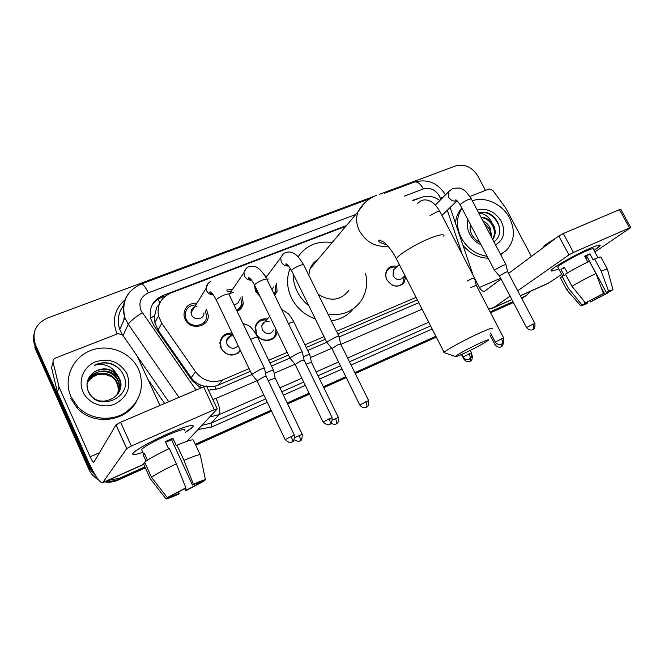 <?xml version="1.0" encoding="UTF-8"?>
<svg xmlns="http://www.w3.org/2000/svg" width="664" height="664" viewBox="0 0 664 664"><rect width="100%" height="100%" fill="white"/><g stroke="black" fill="none" stroke-linecap="round" stroke-linejoin="round"><path stroke-width="1" d="M240.584 350.833C233.504 357.199 226.98 356.336 221.004 348.251L219.925 342.69C221.087 336.017 225.146 332.797 232.085 333.037M277.071 331.535L276.523 333.934C273.9 342.641 259.939 342.566 256.155 333.735L255.308 326.447C257.209 320.77 261.243 318.272 267.418 318.961M405.745 277.12L403.82 283.105C397.769 288.06 392.117 286.948 386.855 279.752C385.128 276.058 385.253 272.672 387.22 269.601C389.685 266.438 393.03 265.368 397.263 266.397M206.404 309.109L208.288 315.508C208.903 327.526 189.813 330.639 185.04 319.152L183.978 315.417C184.177 307.249 188.51 303.166 196.967 303.157M242.02 296.152L243.281 303.373C242.592 307.05 240.542 309.706 237.131 311.35M276.448 283.412L277.087 291.222L274.705 295.339M260.105 296.526L255.491 291.347L254.412 284.79M238.409 353.032L238.144 352.451M462.252 254.445L447.295 210.239M159.186 304.461L156.745 307.274L154.67 315.5L154.895 322.654L158.049 330.091L191.199 377.692C193.788 381.277 197.183 383.825 201.399 385.344L204.927 386.348M206.803 386.664L214.787 386.274L218.074 385.186L250.378 371.35M269.991 362.959L288.458 355.049M306.245 347.438L325.31 339.271M337.793 333.926L417.341 299.871M439.867 200.511C433.941 196.303 427.931 195.224 421.856 197.274L413.074 200.619M345.861 226.258L170.706 293.073C160.879 297.613 156.795 305.232 158.472 315.939L161.784 323.327L195.598 371.84C202.935 380.862 211.94 383.56 222.606 379.933L249.075 368.636M268.696 360.262L287.172 352.376M304.959 344.79L324.024 336.656M336.507 331.328L416.071 297.372M265.044 275.95L266.978 276.124M226.59 290.027L232.475 289.438M204.695 323.584L204.338 321.982M242.75 305.39L242.426 304.519M98.247 479.549L97.135 478.902C93.483 476.586 90.769 473.482 88.993 469.581L89.574 468.593L96.579 477.175L89.574 468.593L35.142 346.21C33.416 342.226 33.034 338.142 34.005 333.967M144.91 466.85L119.263 478.362L116.914 479.956L111.768 481.134L106.497 481.076L111.768 481.134L116.914 479.956L145.142 467.356L118.541 479.3L117.827 480.23C113.644 482.064 109.303 482.603 104.796 481.84M530.196 291.43L526.718 295.198L521.713 298.377M513.164 302.087L490.356 312.329L513.164 302.087M436.107 336.689L355.032 373.093L436.107 336.689M346.044 377.135L323.6 387.212L346.044 377.135M309.299 393.636L287.396 403.471L309.299 393.636M271.319 410.692L195.523 444.731L271.319 410.692M523.954 297.082L521.804 298.551M513.38 302.493L490.571 312.744M436.323 337.121L355.257 373.541M346.259 377.584L323.816 387.668M309.524 394.092L287.62 403.936M271.543 411.157L195.747 445.22M145.366 467.854L117.827 480.23M88.993 469.581L34.827 347.745L35.142 346.21L89.574 468.593L90.163 467.605L35.466 344.666C31.615 332.656 35.574 323.808 47.351 318.114L373.99 196.353M421.316 197.474L412.601 200.329M379.659 194.245L455.62 165.925C464.675 163.659 472.071 166.988 477.806 175.935L485.484 190.427M119.263 478.362L108.315 480.263M94.678 474.113L90.163 467.605M524.46 296.501L521.439 297.854M512.948 301.672L490.132 311.906M435.883 336.258L354.808 372.645M345.819 376.679L323.376 386.755M309.075 393.171L287.172 403.007M271.095 410.219L195.291 444.241M346.467 225.544L162.713 295.596C152.795 300.203 148.778 307.897 150.653 318.662L153.807 325.509L192.211 380.663L200.852 388.05M208.463 390.208L218.921 388.614L251.689 374.529M271.476 366.03L289.811 358.153M307.722 350.451L326.696 342.3M339.13 336.955L418.793 302.718M151.624 306.029C153.965 302.004 157.351 299.115 161.8 297.372L165.552 295.936M487.144 256.312C475.889 254.553 467.249 248.344 461.206 237.712C455.994 226.764 456.268 217.003 462.019 208.421M472.336 200.818C485.094 196.005 502.44 204.089 509.554 217.999C515.621 230.864 514.451 241.737 506.059 250.643L500.523 254.32M455.521 223.336C455.853 217.966 457.571 213.343 460.675 209.475L461.87 208.131M477.209 210.073C487.094 207.824 495.12 211.592 501.295 221.369C505.852 231.844 503.951 239.696 495.576 244.933M481.109 244.808C476.188 242.592 472.411 239.065 469.78 234.218C467.307 229.304 466.709 224.498 467.987 219.801M470.544 224.673C469.697 227.81 470.095 231.055 471.731 234.409C473.565 237.919 476.262 240.576 479.831 242.377M494.008 241.953C499.834 237.322 501.204 231.055 498.124 223.162C495.759 218.232 492.165 214.721 487.326 212.646L478.312 212.165M492.588 239.256C494.829 235.288 494.946 230.997 492.929 226.391C490.173 221.162 486.247 218.199 481.134 217.51M492.738 239.546C495.61 235.479 495.95 230.856 493.759 225.677L491.933 222.672C488.845 219.178 485.193 217.352 480.96 217.194M491.053 236.334L489.642 229.204L483.724 222.432M491.634 237.446L490.455 228.507C488.787 225.046 486.264 222.482 482.869 220.805M478.794 213.078C484.488 213.459 488.87 216.655 491.933 222.672M503.76 252.469L500.747 254.735M488.131 258.196C478.321 257.873 469.913 253.54 462.924 245.199M499.353 226.814C495.211 216.256 488.214 211.393 478.354 212.239M589.366 248.618C595.791 245.821 599.385 244.667 600.131 245.157C600.513 245.746 598.48 247.481 594.031 250.369L600.131 245.589C600.546 244.319 596.961 245.331 589.366 248.618C575.887 254.461 554.888 266.247 551.668 269.717C549.792 271.734 552.133 271.427 558.673 268.796C553.112 271.045 550.572 271.593 551.062 270.447C551.784 268.065 574.642 254.993 589.366 248.618M455.778 201.997L457.604 201.292M469.888 196.502L489.177 188.983L492.646 190.228L505.711 208.015L531.432 256.404M547.991 283.462L561.669 274.398M488.555 308.876L493.601 307.673L510.052 296.152M594.886 251.938L630.792 227.561L629.505 227.91L619.446 209.625L620.749 209.318L630.759 227.495M573.464 252.444L568.965 254.885L558.814 236.019L563.288 233.562L573.464 252.444L629.505 227.91M517.721 290.782L568.965 254.885M563.288 233.562L619.446 209.625M558.814 236.019L508.574 273.419M501.054 279.013L484.62 291.206C482.861 291.695 481.126 290.458 479.408 287.487L474.577 278.216M585.017 256.752L586.669 256.072L606.348 292.467L609.253 291.571L608.498 292.16L608.249 291.687M585.872 258.346L587.374 257.383M601.069 287.155L604.929 294.301L592.628 300.709L592.006 299.564M587.872 262.031L584.702 256.171L587.457 254.918L589.889 253.88L593.176 259.948L594.62 258.985C599.268 257.059 601.401 256.52 600.995 257.375L607.328 269.044M557.984 267.517L557.76 267.094C558.299 265.351 574.833 255.897 585.482 251.282C591.026 248.884 593.641 248.145 593.334 249.075L597.99 257.665M567.429 272.921L564.334 267.135L560.989 269.426L564.209 275.452L562.101 276.39L568.567 288.483L581.996 304.983L585.167 303.506L583.598 300.576M543.243 247.614L543.252 247.182C544.189 245.531 548.497 242.468 556.183 237.986M570.559 230.466L579.531 226.64M560.673 278.324L560.441 277.892L562.101 276.39M565.462 274.132C572.326 269.899 580.319 265.617 589.424 261.301L596.04 273.535L603.418 293.521L601.202 294.866L585.474 302.884L571.97 286.284L565.462 274.132M567.122 290.268L566.865 289.902L568.567 288.483M571.97 286.284C578.9 282.134 586.926 277.884 596.04 273.535M589.657 300.842L590.504 301.987L592.628 300.709M604.929 294.301L608.033 292.857L607.734 291.886M608.033 292.857L590.504 301.987M587.059 302.145L587.557 303.074L585.441 304.344L580.826 305.88L581.996 304.983M585.474 302.884L603.418 293.521M587.557 303.074L585.167 303.506M606.348 292.467L608.581 291.123L601.227 271.178L594.62 258.985M601.227 271.178C605.859 269.202 607.958 268.605 607.519 269.385M608.581 291.123L612.972 289.703L608.498 292.16M586.669 256.072L589.889 253.88M585.897 258.379L587.524 257.657M560.989 269.426L564.682 267.791M71.006 396.773C62.989 379.136 72.467 357.456 90.594 350.55C108.614 343.379 130.808 352.161 138.527 369.25L139.606 371.882C144.486 389.079 139.34 402.907 124.151 413.365C109.709 421.839 89.432 419.1 77.788 406.833L71.006 396.773M127.04 373.932C131.48 387.112 127.422 397.155 114.847 404.044C103.119 409.065 88.071 403.372 83.025 391.876C77.796 380.455 83.855 366.32 95.674 361.747C109.485 357.821 119.935 361.888 127.04 373.932M88.113 390.971C97.002 413.647 134.078 397.238 123.803 375.849C121.296 369.906 116.93 365.814 110.697 363.582C104.953 362.079 99.467 362.652 94.23 365.316C104.29 362.859 111.992 366.063 117.32 374.928C110.514 368.039 102.879 367.018 94.412 371.865C87.665 376.745 85.565 383.111 88.113 390.971M118.723 392.607C120.881 388.042 121.031 383.518 119.163 379.044L118.939 378.555C112.747 368.96 104.572 366.727 94.412 371.865M118.258 393.378C120.035 389.038 120.059 384.813 118.317 380.688L118.092 380.206C110.191 361.623 79.58 374.106 88.652 391.943L90.487 394.922C101.451 410.003 127.646 395.014 119.445 378.488L117.32 374.928M118.101 393.627C119.752 389.37 119.736 385.236 118.034 381.236L117.81 380.754C112.648 368.362 92.711 368.545 88.204 380.48M117.403 394.599C118.615 390.681 118.458 386.954 116.93 383.402L116.706 382.921C111.768 371.134 93.06 370.637 87.822 381.601M117.586 394.358C118.897 390.357 118.773 386.523 117.204 382.862L116.98 382.381C111.992 370.446 92.977 370.114 87.905 381.319M87.656 382.207C94.08 373.649 102.198 371.94 112.033 377.086M136.186 401.961C125.388 422.047 93.143 425.798 77.248 408.128L70.508 398.109M118.101 367.814C110.606 362.328 102.654 361.49 94.23 365.316M479.723 343.222C469.963 347.695 456.4 355.057 455.305 356.46C454.691 357.356 457.67 356.294 464.252 353.281C475.839 347.77 483.832 343.462 488.231 340.366C489.517 339.113 486.679 340.059 479.723 343.222M445.004 352.949L444.083 352.352C446.299 349.895 465.522 339.404 479.383 333.12C489.086 328.763 493.286 327.385 491.991 328.995M317.741 259.666C314.163 261.832 311.59 264.878 310.046 268.812L308.777 275.187M312.603 264.222L313.864 264.264M308.851 305.797C303.855 301.788 299.954 296.966 297.148 291.313C294.401 285.653 293.065 279.826 293.139 273.85M298.128 256.785C306.154 245.34 317.5 240.584 332.166 242.526M315.3 318.911C304.627 315.051 296.683 308.063 291.479 297.937C287.238 288.923 286.45 280 289.122 271.178L290.234 268.214M318.239 294.343C330.738 301.971 340.972 300.584 348.94 290.176M365.54 273.394C367.873 283.403 366.428 292.492 361.216 300.651C353.439 311.416 342.4 315.973 328.116 314.329M353.248 308.818C347.77 315.649 340.449 319.633 331.294 320.762M505.96 264.637L503.046 265.326L495.178 269.65L494.639 270.53M534.811 323.235L507.669 271.709L505.578 272.232L499.452 275.958M474.594 278.141L471.481 278.872L467.091 281.03M503.578 337.744L476.304 285.329L470.519 287.645M255.366 286.74L256.404 291.297L259.408 295.09M268.264 279.071L266.729 278.98M339.08 336.515C339.329 335.901 337.976 336.208 335.013 337.436L327.028 341.894L326.97 342.533M368.545 400.45L340.757 344.168L337.827 344.873L331.958 348.517M243.024 304.544L242.783 304.037M274.033 293.961L275.427 291.139L275.153 285.047M271.941 289.662L273.643 286.972M231.304 291.147L227.503 291.546M233.188 292.492L228.74 293.87M302.444 352.302C302.726 351.629 301.273 351.962 298.086 353.289L290.085 357.772L290.118 358.352M332.008 417.415L304.104 360.087L300.966 360.834L295.148 364.461M236.625 310.296C239.389 308.793 241.04 306.502 241.58 303.44L240.8 297.837M233.944 304.71C236.982 304.336 238.791 302.701 239.38 299.813M195.888 304.909C188.858 305.282 185.281 308.876 185.156 315.699L186.103 319.052C190.319 329.195 207.176 326.397 206.57 315.773L205.276 310.835M196.934 306.386C193.066 306.859 191.099 308.992 191.033 312.777L191.614 314.935C194.187 321.11 204.47 319.326 203.972 312.835M264.604 368.611C264.919 367.889 263.359 368.238 259.923 369.665L251.913 374.172L252.038 374.703M294.243 434.953L266.239 376.521C266.471 376.023 265.351 376.289 262.869 377.326L257.109 380.937M396.275 267.335C392.482 266.571 389.494 267.609 387.303 270.439C385.56 273.111 385.352 276.091 386.672 279.386M394.582 268.953L393.337 270.14L393.088 275.942C396.101 280.034 399.313 280.648 402.724 277.776L405.015 275.684M391.818 284.889C396.234 286.856 399.911 286.259 402.849 283.08L404.5 276.149M266.571 319.965C260.993 319.533 257.358 321.891 255.657 327.02L256.437 333.876C259.989 342.159 273.095 342.209 275.527 334.025L275.958 329.253M269.235 321.7C265.542 320.961 263.06 322.281 261.799 325.642L262.247 329.908C266.488 334.938 270.348 334.938 273.809 329.892M309.822 354.759C310.063 354.153 308.685 354.476 305.672 355.738L303.365 356.809M338.291 417.341L311.416 362.245L306.062 364.113M231.844 334.133C225.303 333.859 221.469 336.856 220.34 343.122L221.344 348.376C224.615 356.037 236.5 357.024 240.194 350.011M233.421 335.835C229.52 335.627 227.196 337.387 226.449 341.105L227.047 344.425C230.474 349.032 234.193 349.488 238.177 345.803M273.601 370.446C273.875 369.798 272.389 370.155 269.161 371.5L265.517 373.243M302.153 434.173L275.178 378.057L268.248 380.721M168.614 433.484C184.36 426.753 192.585 424.263 193.29 426.022C193.008 427.143 190.385 429.226 185.422 432.264L192.734 426.96C194.635 423.69 186.592 425.865 168.614 433.484C152.977 440.514 141.722 446.54 134.858 451.57C130.393 455.379 133.066 455.629 142.868 452.325C134.526 455.172 131.339 455.388 133.29 452.964C136.203 449.578 152.919 440.34 168.614 433.484M59.046 386.938L57.411 392.05L59.046 386.938L53.07 362.121C52.771 360.278 53.51 358.942 55.27 358.112L118.175 333.594L122.591 334.93L137.249 356.17L159.916 405.422M57.61 392.632L87.914 460.716C94.678 475.407 99.575 482.769 102.605 482.819L126.724 448.607L116.001 424.885L93.773 462.302C93.026 462.293 91.806 460.459 90.113 456.791L59.245 387.527M57.411 392.05L51.551 367.64L53.07 362.121M187.746 440.473L217.252 408.941L214.331 409.688L203.632 386.863C205.832 385.958 206.828 385.751 206.604 386.232L217.153 408.717M116.001 424.885L120.599 422.254L131.356 446.009L214.331 409.688M131.356 446.009L126.724 448.607M120.599 422.254L203.632 386.863M165.651 442.349L171.619 439.742L192.469 485.094L205.458 479.881C205.267 479.333 201.25 480.802 193.423 484.28L183.969 460.376L176.973 445.171L176.392 445.81L172.914 438.248L165.311 441.61L168.648 448.889M198.951 482.429L199.349 483.301L186.634 490.049L185.671 487.957M142.096 450.624L141.548 449.42C145.433 445.976 153.948 441.278 167.096 435.318C180.16 429.774 186.003 428.189 184.642 430.571M147.458 460.16L144.32 453.255L143.117 454.765L146.014 461.14M148.57 410.335L161.709 404.733M145.001 462.933L143.449 463.63L150.272 478.669L165.942 498.871L170.573 496.714L170.357 496.232M144.652 462.169C149.002 458.816 157.235 454.276 169.353 448.565L176.358 463.829L185.854 487.808L184.924 488.604L167.311 497.651L151.525 477.316L144.652 462.169M151.525 477.316C155.957 474.096 164.232 469.597 176.358 463.829M184.642 488.737L185.729 490.812L186.634 490.049M199.349 483.301L203.856 481.201L203.748 480.678M203.856 481.201L185.729 490.812M178.508 491.825L179.263 493.476L178.392 494.232C170.673 497.685 166.523 499.228 165.942 498.871M167.311 497.651L185.854 487.808M179.263 493.476L170.573 496.714M176.973 445.171C187.978 440.572 193.481 438.97 193.49 440.348L200.154 454.74M183.969 460.376C194.959 455.67 200.412 453.919 200.337 455.139L205.442 479.79M192.469 485.094L193.423 484.28M171.619 439.742L172.914 438.248M143.117 454.765L144.694 454.068M150.554 318.263L154.67 315.5M216.182 389.569L214.787 386.274M198.984 387.021L201.399 385.344M159.908 302.801L158.049 299.265M218.074 385.186L222.606 379.933M191.199 377.692L195.598 371.84M158.049 330.091L161.784 323.327M158.156 306.627L158.381 307.2M417.042 199.109L417.739 198.37M124.434 316.222L123.877 320.114M440.796 199.573L439.435 196.046C435.335 189.597 429.99 187.223 423.4 188.925L404.318 196.129M445.486 194.834C437.842 182.849 427.475 178.608 414.394 182.085C417.432 181.397 420.436 183.679 423.4 188.925M355.788 214.472L148.338 292.857C140.702 296.634 138.27 302.56 141.058 310.627L196.096 390.075M178.981 397.371L128.252 324.273L124.898 317.799C121.802 308.146 123.438 299.53 129.804 291.969M123.056 335.594L128.252 324.273C130.152 321.293 134.833 317.458 142.287 312.769M123.803 305.224C118.233 312.47 116.889 320.538 119.769 329.444L122.143 334.399M432.173 328.987L351.065 365.051M342.06 369.051L319.608 379.036M305.307 385.402L283.387 395.146M267.31 402.293L211.791 426.977L197.963 429.558M164.655 403.48L147.848 379.21M117.08 334.017C111.809 320.637 114.44 309.258 124.965 299.896M35.466 344.666L35.142 346.21M137.39 356.485L168.739 401.737M263.807 394.964L219.228 414.618L211.028 423.134L265.7 398.915M212.779 399.404L216.099 398.433C219.635 406.559 220.672 411.954 219.228 414.618L209.791 416.917M201.873 425.383L211.028 423.134L211.791 426.977M428.745 322.256L347.596 358.029M338.59 362.004L316.13 371.906M301.821 378.214L279.901 387.876M281.777 391.793L303.697 382.091M318.006 375.749L340.466 365.806M349.463 361.814L430.596 325.883M216.099 398.433L256.943 380.729M274.149 373.276L295.007 364.237L289.861 358.037M310.387 357.572L331.801 348.293M340.848 344.367L422.08 309.167M369.856 198.702L141.108 284.059C142.959 283.868 145.375 286.798 148.338 292.857M440.274 198.021L442.656 197.706M161.8 297.372L162.713 295.596M493.601 307.673L511.819 299.522M520.319 295.721L549.377 282.715M479.408 287.487L500.656 278.249M443.909 236.384C444.648 233.769 440.116 234.359 430.297 238.152C416.303 243.663 397.869 254.959 396.416 258.811L397.263 260.479M364.453 203.142L357.929 211.924C355.788 218.049 356.286 224.357 359.431 230.856C366.221 242.302 375.758 247.406 388.042 246.161M532.835 324.04C534.03 326.655 534.039 328.489 532.852 329.551L533.026 329.46C532.096 329.61 535.732 329.825 534.844 323.31L526.527 327.535M499.386 275.826L526.486 327.468C529.59 331.436 533.333 329.543 532.478 329.726L532.652 329.651M449.769 190.51L448.789 191.531L448.715 197.274C450.873 200.603 453.603 201.732 456.89 200.661M505.852 264.438L471.49 199.217C471.531 198.652 470.51 198.768 468.427 199.557L468.103 199.681C463.779 201.632 461.123 203.342 460.135 204.836L460.301 205.151M501.478 338.59C502.689 341.246 502.723 343.097 501.594 344.143L501.768 344.052C500.839 344.218 504.532 344.384 503.619 337.818L495.211 342.076M418.328 202.57L417.365 203.557M474.478 277.925L439.958 211.617C440.008 211.011 438.921 211.119 436.68 211.965L430.081 215.543M469.141 353.605C470.361 356.302 470.436 358.162 469.365 359.191L470.079 358.751C471.315 358.211 471.764 356.219 471.432 352.775L462.924 357.066M365.789 401.571C367.059 404.409 367.25 406.31 366.379 407.264L367.192 406.766C368.561 405.994 369.035 403.928 368.595 400.566L359.73 404.965M326.729 342.242L331.834 348.318L359.672 404.849C362.843 409.215 366.843 407.298 365.98 407.447L366.229 407.339M282.681 254.611L280.681 257.848L281.237 261.965C282.93 264.903 285.404 266.247 288.674 265.998M338.914 336.2L303.822 265.168C303.963 264.33 302.535 264.463 299.555 265.575L299.173 265.724C295.048 267.534 292.509 269.152 291.537 270.58L291.786 271.086M329.053 418.619C330.332 421.507 330.581 423.416 329.784 424.346L329.9 424.296C328.904 423.922 332.307 426.031 332.066 417.54L323.053 421.997M295.032 364.221L322.986 421.864C328.614 427.234 330.116 423.615 329.535 424.47L329.643 424.421M246.053 268.679L243.879 272.821L244.535 276.141C246.112 278.971 248.494 280.349 251.689 280.274M302.269 351.953L267.053 279.644C267.219 278.739 265.691 278.88 262.479 280.067L262.097 280.225C258.014 282.001 255.491 283.594 254.519 285.005L254.793 285.562M291.081 436.24C292.368 439.186 292.666 441.112 291.952 442.008L292.077 441.95C291.048 441.643 294.592 443.569 294.31 435.086L285.13 439.593M208.222 283.204L206.006 288.491L206.637 290.782C208.098 293.488 210.372 294.891 213.451 294.99M264.421 368.229L229.088 294.584C229.279 293.613 227.644 293.77 224.183 295.04L223.785 295.198C219.751 296.949 217.244 298.518 216.281 299.912L216.564 300.51M501.926 343.969L501.337 346.691C501.063 346.135 502.283 348.21 503.611 342.167M496.614 343.695L495.037 344.765M470.743 358.145L470.328 361.208C469.406 361.349 472.984 361.589 472.145 355.107L471.955 355.066M464.435 358.792L463.945 359.241M335.469 418.494C336.706 421.275 336.93 423.109 336.15 423.997L336.955 423.507C338.3 422.727 338.764 420.71 338.341 417.457L332.573 419.922M331.07 423.449C337.329 425.566 335.32 423.574 335.942 424.105L336.017 424.072M309.665 354.452L293.994 322.339C294.193 321.633 292.782 321.882 289.753 323.086L288.483 323.642M299.132 435.41C300.377 438.232 300.643 440.083 299.945 440.946L300.062 440.896C299.082 440.522 302.402 442.606 302.211 434.289L294.816 437.593M273.435 370.114L257.723 337.445C257.939 336.689 256.428 336.955 253.183 338.242L250.602 339.42M102.928 482.512L143.731 464.252M90.113 456.791L99.5 452.715M403.82 283.105L401.861 284.864M243.281 303.373L237.496 311.175M277.087 291.222L274.348 294.617M154.895 322.654L158.472 315.939M97.135 478.902L97.442 478.445M526.162 295.58L524.51 296.7M141.108 284.059C126.7 290.849 121.296 302.095 124.898 317.799L119.769 329.444C116.864 320.704 118.126 312.736 123.545 305.531M473.141 275.352L450.142 207.475M414.394 182.085L384.323 193.307M124.367 315.973L123.761 320.388M461.945 208.272L460.675 209.475M492.63 308.245L511.878 299.63M520.369 295.829L548.331 283.312M562.615 276.166L557.76 267.094M566.865 289.902L560.441 277.892M580.826 305.88L566.84 289.944M612.905 289.487L607.485 269.426M118.092 380.206L117.81 380.754M116.98 382.381L116.706 382.921M119.221 377.999L118.939 378.555M77.788 406.833L77.248 408.128M455.305 356.46L443.884 352.567M386.904 244.916C379.849 242.816 377.335 241.223 379.36 240.119L383.933 242.152C383.875 241.613 391.685 249.191 396.416 258.811L444.083 352.352M310.046 268.812L357.929 211.924C362.104 204.13 368.445 198.528 376.936 195.116M290.757 269.119L289.122 271.178M435.36 205.043L448.789 191.531L452.458 188.717C457.62 187.646 460.924 187.854 462.351 189.331C464.468 189.829 467.464 193.025 471.332 198.91M494.489 270.323L460.135 204.836C457.745 201.134 456.185 199.524 455.454 199.997L456.633 200.462M499.369 275.842L494.481 270.356M441.942 215.435L457.039 200.777M507.62 271.576L505.943 264.67M439.776 211.276C434.297 202.503 431.857 202.022 428.961 200.636C426.155 199.607 423.499 199.648 421.017 200.76L417.39 203.574M501.511 344.193L501.22 344.317C502.075 344.135 498.291 346.044 495.17 341.993L490.538 333.062M476.246 285.18L474.569 278.183M469.282 359.232L468.983 359.365C469.855 359.183 466.02 361.108 462.883 356.975L461.604 354.485M471.382 352.692L470.22 350.426M254.926 285.844L254.312 286.665M265.949 277.494L280.681 257.848C282.366 254.702 283.918 252.992 285.321 252.718C288.234 251.656 290.824 251.772 293.081 253.05C295.497 254.744 296.966 253.806 303.572 264.67M326.754 342.201L291.537 270.58C286.226 261.799 286.558 264.504 285.902 263.857C285.736 264.579 286.533 265.135 288.276 265.525M340.673 343.952L339.047 336.565M204.545 323.003L203.533 324.505M229.146 294.293L243.879 272.821C244.833 269.767 246.427 267.741 248.676 266.745C253.067 265.758 256.37 266.38 258.595 268.621C259.358 268.829 261.292 270.929 264.397 274.929L266.787 279.096M289.886 357.996L254.519 285.005C249.498 276.216 249.697 278.498 248.568 277.66C248.236 278.432 249.141 279.129 251.282 279.76M304.021 359.846L302.411 352.352M185.156 315.699L184.293 317.118M191.033 312.777L206.006 288.491C206.139 285.653 207.749 283.238 210.837 281.237M251.789 374.313L216.281 299.912C210.787 290.243 211.21 292.675 209.924 291.803C209.426 292.55 210.463 293.43 213.053 294.442M256.96 380.704L251.756 374.363M291.894 442.041L291.703 442.124C292.251 441.22 290.932 444.996 285.063 439.46L256.985 380.671M266.148 376.264L264.562 368.661M501.112 346.807L500.83 346.932C501.652 346.757 498.008 348.6 495.004 344.699L489.941 334.947M387.303 270.439L386.24 271.46M393.337 270.14L399.296 264.463M470.079 361.332L469.788 361.457C470.618 361.282 466.933 363.133 463.904 359.166L461.53 354.518M402.849 283.08L401.006 284.74M255.657 327.02L255.092 327.701M261.799 325.642L269.675 316.272M293.803 321.949C294.351 322.339 289.413 314.454 288.093 313.574L281.478 309.258M311.35 362.038L309.789 354.8M220.34 343.122L219.908 343.695M226.449 341.105L232.317 333.519M257.516 337.022C257.74 336.44 251.324 327.144 251.033 327.701C250.203 326.198 247.523 324.829 242.999 323.575M275.103 377.833L273.568 370.495M294.21 439.834C300.975 443.004 299.248 440.348 299.73 441.054L299.887 440.979M102.605 482.819L143.789 464.385M116.059 424.811L126.782 448.54M143.598 453.919L141.548 449.42"/></g></svg>
